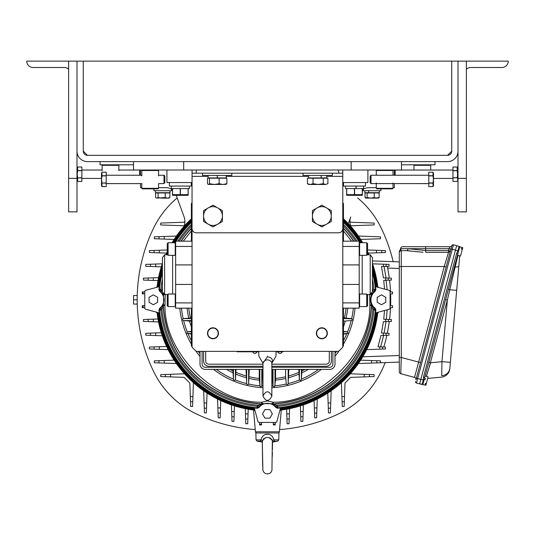 <?xml version="1.0" encoding="UTF-8"?>
<svg xmlns="http://www.w3.org/2000/svg" width="535" height="535" viewBox="0 0 535 535"><rect width="100%" height="100%" fill="white"/><g stroke="black" fill="none" stroke-linecap="round" stroke-linejoin="round"><path stroke-width="0.8" d="M401.484 164.807L434.975 164.807L434.975 161.624M343.537 182.555L343.537 186.073L365.472 186.073L365.472 182.555M170.003 192.707L170.003 190.701L169.996 192.707L155.458 192.707L155.458 190.701M458.007 61.137L466.38 61.137L466.38 211.867L458.007 211.867L458.007 151.158A10.466 10.466 0 0 1 447.541 161.624L87.459 161.624A10.466 10.466 0 0 1 76.993 151.158L76.993 61.137L83.273 61.137L83.273 151.158L83.273 61.137L458.007 61.137L458.007 151.158M303.004 173.179L303.004 175.426L332.315 175.426L332.315 173.179M363.546 186.073L363.546 188.587L356.149 188.587L356.149 186.073M356.069 186.073L356.069 188.587L345.463 188.587L345.463 186.073M452.958 170.036L395.178 170.036L395.178 175.233M457.512 178.784L457.672 168.043L457.198 167.027L457.204 170.531M452.958 177.754L452.958 170.698L457.198 170.698L457.626 174.223L457.198 177.754L452.958 177.754L452.958 181.425L457.198 181.425L452.958 181.425M452.958 177.901L457.198 177.754M457.512 180.549L457.626 179.686M452.958 170.698L452.958 167.027L457.198 167.027L452.958 167.027M457.626 174.142L457.198 170.551L452.958 170.551M457.565 168.144L457.198 167.027M376.673 198.117L374.199 197.555L370.668 198.117L378.372 198.117L378.399 197.555L378.372 198.117L379.154 197.555L375.189 198.117M365.525 197.957L365.786 197.555L365.813 198.117L365.031 197.555L366.08 198.117L370.668 198.117L367.137 197.555L366.08 198.117M202.518 173.179L202.518 175.426L231.829 175.426L231.829 173.179M208.128 175.426L208.128 177.934L226.218 177.934L226.218 175.426M208.463 184.475L209.459 183.686L214.314 184.475L208.122 184.381L207.473 183.686L207.473 178.202L226.873 178.202L226.873 183.686L225.877 184.475M226.873 183.686L223.021 184.475L219.163 183.686L214.314 184.475L226.218 184.381M209.459 183.686L209.459 178.202M219.163 183.686L219.163 178.202M272.776 369.377L272.776 370.387L271.854 370.387M262.979 370.387L262.224 370.387L262.224 369.377M205.701 361.005A3.183 3.183 0 0 0 208.884 364.188L262.979 364.188L208.884 364.188A3.183 3.183 0 0 1 205.701 361.005L205.701 351.375L205.701 361.005M203.608 351.375L203.608 361.005A5.276 5.276 0 0 0 208.884 366.281L262.979 366.281M271.854 364.188L326.116 364.188A3.183 3.183 0 0 0 329.299 361.005L329.299 351.375L329.299 361.005A3.183 3.183 0 0 1 326.116 364.188L271.854 364.188M271.854 366.281L326.116 366.281A5.276 5.276 0 0 0 331.392 361.005L331.392 351.375M275.612 369.377L275.545 380.124L274.656 386.564L273.325 386.558L273.037 385.942L272.409 378.706L272.409 370.387M191.383 318.586L183.278 318.586L191.383 317.977M183.278 318.586L182.709 318.82L182.689 320.191L183.619 320.552L191.383 320.559M343.45 321.495A79.073 79.073 0 0 0 343.544 321.181L351.214 320.552L352.144 320.191L352.124 318.82L343.45 318.586M343.45 333.746L347.944 333.345L347.596 331.8L343.45 331.774M299.399 369.377L299.399 379.837L299.567 380.285L300.964 380.318L301.372 379.121L301.372 369.377M275.612 378.439A79.073 79.073 0 0 0 285.603 376.747L286.232 384.05L286.439 384.498L287.81 384.518L288.171 383.588L288.184 369.377M259.221 369.377L259.288 380.124L260.177 386.564L261.508 386.558L261.809 385.842L262.424 370.387M246.648 369.377L246.648 383.528L247.023 384.518L248.394 384.498L248.621 383.929L248.621 369.377M233.461 369.377L233.461 379.121L233.862 380.318L235.266 380.285L235.433 379.837L235.433 369.377M191.383 331.774L187.237 331.8L186.889 333.345L191.383 333.746M369.632 294.558L369.845 305.492L371.29 304.629L370.193 299.794L371.29 294.959L369.886 294.11M273.117 402.22L267.413 400.929L261.715 402.22L262.585 403.664L272.248 403.664L273.117 402.22L273.204 403.851A104.225 104.225 0 0 0 371.477 305.585L369.845 305.492C370.728 352.899 320.525 403.102 273.117 402.22M191.383 321.181L183.679 320.559M187.377 331.774L191.383 331.392M191.383 334.034L188.086 333.746M233.461 379.121L232.839 369.377M236.042 369.377L235.433 379.837M246.648 383.528L246.033 369.377M249.23 369.377L248.621 383.929M285.603 376.747L285.603 369.377M288.8 369.377L288.184 383.528M299.399 379.837L298.791 369.377M301.994 369.377L301.372 379.121M346.747 333.746L343.45 334.034M343.45 331.392L347.456 331.774M343.45 317.977L351.555 318.586M164.947 294.11L163.543 294.959L163.543 304.629L164.987 305.492L165.201 294.558M373.758 307.625A1.979 0.401 134.3 0 1 372.882 309.076L371.29 304.629L373.758 307.625L374.681 308.427L375.115 308.2A10.553 10.553 0 0 1 375.115 291.381L374.681 291.16L373.758 291.963L371.471 294.999L371.477 294.003A104.225 104.225 0 0 0 371.417 292.993M262.625 403.851A1.979 1.979 168.8 0 1 261.662 404.039L261.715 402.22C214.308 403.102 164.105 352.899 164.987 305.492L163.356 305.585A104.225 104.225 0 0 0 261.628 403.851L262.625 403.851L259.582 406.132L258.779 407.055L259.007 407.489A10.553 10.553 0 0 1 275.826 407.489L276.053 407.055L275.251 406.132L272.248 403.664L276.702 405.256A1.979 0.401 -44.3 0 1 275.251 406.132M164.272 294.11L163.356 294.11L163.362 294.999L161.075 291.963L160.152 291.16L159.718 291.381A10.553 10.553 0 0 1 159.718 308.2L160.152 308.427L161.075 307.625L163.362 304.582L163.356 305.472L164.947 305.472M259.582 406.132A1.979 0.401 -135.7 0 1 258.131 405.256L257.181 406.339L258.779 407.055L257.041 407.797L257.248 408.265L259.007 407.489M163.362 304.582A1.979 1.979 101.2 0 0 163.168 305.545A104.405 104.405 0 0 0 261.662 404.039L258.131 405.256A105.87 105.87 0 0 1 161.951 309.076L163.356 305.472M275.826 407.489L277.585 408.265L277.792 407.797L276.053 407.055L277.652 406.339L276.702 405.256A105.87 105.87 0 0 0 372.882 309.076L373.965 310.026L374.681 308.427L375.423 310.166L375.891 309.959L375.115 308.2M257.248 408.265A108.946 108.946 0 0 1 253.429 407.837L254.533 408.807L257.923 421.46A1.317 1.317 0 0 0 259.194 422.436L275.639 422.436A1.317 1.317 0 0 0 276.909 421.46L280.3 408.807L281.403 407.837A108.946 108.946 0 0 1 277.585 408.265M373.758 291.963L372.882 290.505L372.427 291.548M372.333 291.802L371.664 294.043L370.608 294.049M375.115 291.381L375.891 289.622L375.423 289.415L374.681 291.16L373.965 289.555L372.882 290.505A105.87 105.87 0 0 0 372.427 286.305M375.891 309.959A108.946 108.946 0 0 1 375.463 313.777L376.433 312.674L389.079 309.284A1.317 1.317 0 0 0 390.055 308.013L390.055 291.575A1.317 1.317 0 0 0 389.079 290.298L376.433 286.907L375.463 285.804A108.946 108.946 0 0 1 375.891 289.622M163.416 292.993A104.225 104.225 0 0 0 163.356 294.003L162.5 291.802M162.406 291.548L160.868 289.555L160.152 291.16L159.41 289.415L158.942 289.622L159.718 291.381M161.075 291.963A1.979 0.401 -45.7 0 1 161.951 290.505A105.87 105.87 0 0 1 162.406 286.305M161.075 307.625A1.979 0.401 45.7 0 0 161.951 309.076L160.868 310.026L159.403 309.979L160.868 310.026A107.04 107.04 0 0 0 257.181 406.339L257.041 407.797A108.505 108.505 0 0 1 159.41 310.166L158.942 309.959A108.946 108.946 0 0 0 159.37 313.777L158.4 312.674L145.754 309.284A1.317 1.317 0 0 1 144.778 308.013L144.778 291.575A1.317 1.317 0 0 1 145.754 290.298L158.4 286.907L159.37 285.804A108.946 108.946 0 0 0 158.942 289.622M159.403 309.979L160.152 308.427L160.834 309.979M159.718 308.2L158.942 309.959M253.429 407.837L253.516 408.172A109.267 109.267 0 0 1 159.035 313.691L159.37 313.777M375.463 313.777L375.797 313.691A109.267 109.267 0 0 1 281.316 408.172L281.403 407.837M254.533 408.807L253.516 408.172L253.416 408.967L254.62 409.135L255.075 410.82L253.416 408.967A110.07 110.07 0 0 1 158.24 313.798L156.193 312.086M279.758 410.82A1.317 1.317 -165 0 1 280.875 409.85L279.705 411.02L280.213 409.135L281.417 408.967L281.316 408.172L280.3 408.807M156.394 312.139A1.317 1.317 -75 0 1 157.357 313.249A110.879 110.879 0 0 0 253.958 409.85L255.075 410.82M372.427 269.593A109.267 109.267 0 0 1 375.797 285.891L375.463 285.804M378.439 312.139L377.476 313.249L378.64 312.086L376.433 312.674M378.439 287.449A1.317 1.317 105 0 1 377.476 286.332L378.64 287.502L376.76 287.001L376.593 285.79L375.797 285.891L376.433 286.907M159.37 285.804L159.035 285.891A109.267 109.267 0 0 1 162.406 269.593M159.035 313.691L158.072 312.587L158.24 313.798L159.035 313.691M377.743 312.908A111.099 111.099 0 0 1 280.527 410.118M254.306 410.118A111.099 111.099 0 0 1 157.089 312.908M281.417 408.967L280.875 409.85A110.879 110.879 0 0 0 377.476 313.249L376.593 313.798L376.76 312.587L375.797 313.691L376.593 313.798A110.07 110.07 0 0 1 281.417 408.967M372.427 266.791A110.07 110.07 0 0 1 376.593 285.79L377.476 286.332A110.879 110.879 0 0 0 372.427 264.196M156.394 287.449L158.24 285.79L158.072 287.001L159.035 285.891L158.24 285.79A110.07 110.07 0 0 1 162.406 266.791M156.193 287.502L157.357 286.332A110.879 110.879 0 0 1 162.406 264.196M269.887 418.149L272.362 413.863L269.887 409.576L264.939 409.576L262.464 413.863L264.939 418.149L269.887 418.149M157.089 286.68A111.099 111.099 0 0 1 162.406 263.501M165.837 254.78A111.099 111.099 0 0 1 167.261 251.697M172.076 242.75A111.099 111.099 0 0 1 191.383 218.782M343.45 218.782A111.099 111.099 0 0 1 362.757 242.75M367.565 251.697A111.099 111.099 0 0 1 368.996 254.78M372.427 263.501A111.099 111.099 0 0 1 377.743 286.68M385.775 297.32L381.488 294.845L377.202 297.32L377.202 302.268L381.488 304.743L385.775 302.268L385.775 297.32M149.058 297.32L149.058 302.268L153.344 304.743L157.631 302.268L157.631 297.32L153.344 294.845L149.058 297.32M183.946 226.465A13.188 13.188 0 0 0 184.12 216.996L176.236 195.335M148.142 319.341L143.447 319.509L143.447 321.421L153.338 321.762L153.338 319.161L148.142 319.341L148.142 321.582M157.986 319L153.338 319.161M158.547 321.943L153.338 321.762M150.495 333.124L145.801 333.292L145.801 335.198L155.692 335.545L155.692 332.944L150.495 333.124L150.495 335.365M161.316 332.75L155.692 332.944M162.299 335.773L155.692 335.545M154.093 346.907L149.399 347.068L149.399 348.981L159.29 349.328L159.29 346.727L154.093 346.907L154.093 349.141M166.592 346.473L159.29 346.727M168.124 349.636L159.29 349.328M159.022 360.684L154.327 360.851L154.327 362.763L164.218 363.104L164.218 360.503L159.022 360.684L159.022 362.924M174.142 360.162L164.218 360.503M176.416 363.532L164.218 363.104M165.415 374.467L160.721 374.634L160.721 376.54L165.415 376.707L165.415 374.467L170.611 374.286L170.611 376.887L184.127 377.362L189.851 383.08L190.32 396.595L192.921 396.595L193.409 382.659M184.548 373.798L170.611 374.286M192.74 401.792L190.5 401.792L190.667 406.486L192.58 406.486L192.921 396.595M203.674 390.791L204.45 412.886L206.356 412.886L207.052 393.064M217.578 399.09L218.226 417.815L220.139 417.815L220.741 400.615M231.434 404.908L232.009 421.406L233.922 421.406L234.464 405.898M245.264 408.666L245.792 423.76L247.698 423.76L248.207 409.221M286.967 419.065L287.135 423.76L289.04 423.76L289.388 413.869L286.787 413.869L286.967 419.065L289.208 419.065M286.626 409.221L286.787 413.869M289.569 408.666L289.388 413.869M300.75 416.712L300.911 421.406L302.823 421.406L303.171 411.515L300.57 411.515L300.75 416.712L302.984 416.712M300.369 405.898L300.57 411.515M303.399 404.908L303.171 411.515M314.526 413.114L314.694 417.815L316.606 417.815L316.947 407.924L314.346 407.924L314.526 413.114L316.767 413.114M314.092 400.615L314.346 407.924M317.255 399.09L316.947 407.924M328.309 408.185L328.477 412.886L330.383 412.886L330.73 402.995L328.129 402.995L328.309 408.185L330.55 408.185M327.781 393.064L328.129 402.995M331.158 390.791L330.73 402.995M342.092 401.792L342.253 406.486L344.165 406.486L344.513 396.595L341.912 396.595L342.092 401.792L344.326 401.792M341.424 382.659L341.912 396.595M350.285 373.798L364.221 374.286L364.221 376.887L350.706 377.362L344.981 383.08L344.513 396.595M364.221 376.887L374.112 376.54L374.112 374.634L364.221 374.286M358.417 363.532L399.291 362.108M360.69 360.162L376.787 360.724L376.787 362.89M380.505 362.683L380.505 360.851L376.787 360.724M366.709 349.636L385.434 348.981L385.434 347.068L382.579 346.968L382.652 349.081M381.729 349.108L379.81 349.174L379.75 346.874L377.991 346.807L380.947 335.485L389.032 335.198L389.032 333.292L383.354 333.091L383.394 335.398M384.531 310.507L383.729 319.241L385.715 319.308L385.742 321.615L383.414 321.695L381.475 333.024L383.354 333.091M372.534 263.808L383.394 264.19L383.354 266.497L381.475 266.557L383.414 277.886L385.742 277.973L385.715 280.273L383.729 280.347L384.531 289.081M380.994 264.103L384.411 264.223M383.354 266.497L389.032 266.296L389.032 264.384L383.394 264.19M381.716 252.647L385.434 252.513L385.434 250.607L376.493 250.293L376.493 252.828L381.716 252.647L381.716 250.474M368.24 253.115L376.493 252.828M367.565 249.979L376.493 250.293M348.298 223.623L350.713 216.996A13.188 13.188 0 0 0 350.886 226.465M380.98 188.842L380.98 190.701L363.212 190.701L363.198 189.29A10.553 10.553 0 0 0 362.356 189.871A10.553 10.553 0 0 1 368.762 187.698L376.279 187.698L368.762 187.698M153.846 188.842L153.846 190.701L171.635 190.701L171.635 189.29A10.553 10.553 0 0 1 172.477 189.871A10.553 10.553 0 0 0 171.635 189.29A10.553 10.553 0 0 1 172.477 189.871A10.553 10.553 0 0 0 166.071 187.698L158.554 187.698M176.416 236.055L154.327 236.824L154.327 238.737L174.142 239.426M167.261 249.979L149.399 250.607L149.399 252.513L166.592 253.115M162.299 263.808L145.801 264.384L145.801 266.296L161.316 266.838M158.547 277.638L143.447 278.167L143.447 280.079L157.986 280.587M392.55 305.726L392.55 307.638L392.55 305.726L390.055 305.639M390.71 298.617L390.717 299.794A164.84 164.84 0 0 0 390.61 293.922L392.55 293.855L392.55 291.95L392.55 293.855M390.61 293.922L390.664 295.654M386.323 319.335L387.173 309.798M387.173 289.789L386.049 280.26M278.08 432.982A1.317 1.317 0 0 0 279.39 431.778L255.442 431.778A1.317 1.317 0 0 0 256.753 432.982M259.482 422.436L259.569 424.924L261.481 424.924L261.568 422.436M259.542 424.115L261.508 424.115M273.265 422.436L273.352 424.924L275.264 424.924L275.351 422.436M273.325 424.115L275.291 424.115M170.611 376.887L165.415 376.707M190.5 401.792L190.32 396.595M372.427 260.94L399.291 261.876L399.291 266.497L401.27 266.497L401.27 250.668L399.946 250.28A1.979 1.979 180 0 0 399.291 251.751L399.291 371.792A1.979 1.979 0 0 0 400.755 373.704L401.27 357.46L399.291 357.46M399.291 253.704L399.291 252.092L400.28 250.393A1.979 1.933 90 0 0 401.217 248.695L407.951 248.695A1.979 1.398 -90 0 1 406.553 250.668L423.004 252.259M399.291 261.876L399.291 261.194M382.579 346.968L379.75 346.874M389.741 317.73L389.54 319.442A164.84 164.84 0 0 0 390.53 307.712L390.436 309.437M385.742 321.615L388.377 321.522L388.343 319.402L391.386 319.509L391.386 321.421L391.386 319.509L385.715 319.308M387.634 331.533L387.293 333.231A164.84 164.84 0 0 0 389.279 321.495L389.045 323.207M387.293 333.231L389.032 333.292M384.297 345.356L383.809 347.014A164.84 164.84 0 0 0 386.852 335.278L386.471 336.963M385.434 347.068L385.434 348.981M389.045 276.381L389.279 278.093A164.84 164.84 0 0 0 387.293 266.356L387.634 268.062L387.293 266.356L389.032 266.296L387.293 266.356M385.715 280.273L391.386 280.079L391.386 278.167L391.386 280.079L389.54 280.139L389.741 281.858M390.436 290.151L390.53 291.876L392.55 291.95L390.055 291.863M390.664 303.933L390.61 305.659A164.84 164.84 0 0 0 390.717 299.794L390.71 300.964M384.431 335.358L383.628 335.391L380.673 346.901L381.636 346.941M381.656 346.941L382.251 346.961M383.628 335.391L380.947 335.485M386.845 335.278L386.116 335.305L386.063 333.185L384.103 333.118L386.036 321.609L383.414 321.695M381.475 333.024L382.465 333.058M388.377 321.522L391.386 321.421M389.279 321.495L387.5 321.555M387.48 319.375L387.888 319.388M391.386 278.167L388.377 278.06L388.042 280.193M387.48 280.213L386.323 280.253M389.279 278.093L385.18 277.953M386.036 277.979L384.077 266.47M386.116 264.283L386.063 266.403L384.103 266.47M393.024 187.698L394.342 187.698L394.342 183.605M394.342 169.996L394.342 175.233M141.808 187.698L140.491 187.698L140.491 183.605M140.491 175.233L140.491 169.996M390.055 307.725L392.55 307.638M389.54 280.139A164.84 164.84 0 0 1 390.53 291.876M144.778 291.863L142.283 291.95L142.283 293.855L144.778 293.942M143.099 291.916L143.099 293.889M144.778 305.639L142.283 305.726L142.283 307.638L144.778 307.725M143.099 305.699L143.099 307.665M255.248 429.565A164.84 164.84 0 0 1 196.077 413.782A90.99 90.99 0 0 1 153.425 371.13A164.84 164.84 0 0 1 153.425 228.458A90.99 90.99 0 0 1 177.185 197.95M385.207 362.596A164.84 164.84 0 0 1 381.408 371.13A90.99 90.99 0 0 1 338.755 413.782A164.84 164.84 0 0 1 279.584 429.565M357.647 197.95A90.99 90.99 0 0 1 381.408 228.458A164.84 164.84 0 0 1 393.171 261.662M401.263 250.668L401.27 250.668A1.979 1.979 0 0 0 399.291 252.647M350.626 225.777L374.112 224.954L374.112 223.041L350.706 222.226L349.917 221.443M363.198 189.29A10.553 10.553 0 0 0 362.356 189.871M360.69 239.426L380.505 238.737L380.505 236.824L358.417 236.055M184.916 221.443L184.127 222.226L160.721 223.041L160.721 224.954L184.207 225.777M255.877 432.982L278.956 432.982L278.775 439.87L273.866 439.87C272.796 436.092 270.65 434.233 267.413 434.28C264.176 434.239 262.03 436.099 260.966 439.87L260.191 441.128L260.966 439.87L256.058 439.87L255.877 432.982M265.333 434.601L267.413 434.28M450.176 251.59L450.43 251.062L448.517 252.319L448.517 250.547L425.666 250.547L425.666 248.695L407.951 248.695L425.666 250.547L425.666 252.319L448.517 252.319L444.244 266.497L401.27 266.497L401.27 357.46L418.624 362.108L444.244 266.497L446.157 267.005M401.27 250.668L406.553 250.668L401.27 250.668M400.608 248.808L400.608 248.808A1.979 1.979 0 0 1 399.946 250.28L400.608 248.808A1.979 1.979 0 0 1 399.946 250.28L400.608 248.695A1.979 1.979 0 0 1 402.587 246.715A1.979 1.979 0 0 0 400.608 248.695L401.217 248.695M417.741 251.845L415.314 251.55M410.559 250.942L408.539 250.754M408.479 250.748L406.553 250.668M400.755 373.704L414.531 377.396L400.755 373.704A1.979 1.979 0 0 1 399.291 371.792M137.194 299.794L133.563 299.794L133.563 295.507L137.248 295.507M133.563 299.794L133.563 304.081L137.248 304.081M425.666 246.715L450.075 246.715L449.012 248.695L425.666 248.695L425.666 246.715L402.587 246.715M450.43 251.062L448.517 250.547L449.012 248.695L450.925 249.203L451.854 245.739L415.929 379.817A1.979 1.979 0 0 0 414.531 377.396L418.624 362.108L420.537 362.623M262.759 469.048L262.872 470.071A4.614 4.614 0 0 0 271.961 470.064L272.342 440.833A3.959 0.829 -15.4 0 1 273.866 439.87L274.642 441.128L272.522 442.198M271.94 439.69L272.241 440.439C268.764 436.319 265.514 436.453 262.491 440.833L262.725 440.051M263.307 439.068L263.895 438.513M264.899 437.944L266.417 437.556M267.553 437.49L268.015 437.51M268.824 437.623L269.239 437.717M269.573 437.817L269.941 437.951M270.289 438.105L270.683 438.332M271.492 439.028L271.767 439.389M260.217 441.061L261.608 441.596M261.976 441.917A49.347 49.347 0 0 1 257.101 441.128L256.058 439.87M262.324 443.388L262.491 440.833A3.959 0.829 15.4 0 0 260.966 439.87M272.342 440.86L272.241 440.439M274.602 441.141L274.014 441.362M273.947 441.388L273.305 441.576M273.224 441.596L277.732 441.128L278.775 439.87M262.31 442.198A3.959 3.444 -66 0 0 261.22 441.382L261.22 441.382A3.959 3.444 -66 0 0 260.191 441.128L257.101 441.128M450.998 248.922L452.276 249.263L453.466 244.803A1.317 1.317 0 0 0 451.854 245.739L451.854 245.739M450.075 246.715A1.979 1.979 -165 0 0 451.881 245.538A1.317 1.317 105 0 1 451.894 245.511M420.818 379.409L417.634 378.553L416.437 383.013A1.317 1.317 0 0 1 415.501 381.395A1.317 1.317 0 0 0 416.437 383.013L419.621 383.862L455.459 250.119L452.276 249.263L417.634 378.553L416.357 378.212M453.466 244.803L456.656 245.659L455.459 250.119M453.406 244.789A1.317 1.317 105 0 1 453.433 244.796L451.881 245.538M423.205 380.532L422.055 384.451L419.641 383.802L422.891 384.397L424.77 377.382L423.499 377.041L456.596 253.51L457.953 250.855L459.057 246.374L457.953 250.855L455.439 250.179M420.831 379.342L423.345 380.017L423.499 377.041L456.596 253.51L457.873 253.851L459.752 246.829A1.317 1.317 105 0 0 459.057 246.374L456.636 245.725M458.548 246.234L459.057 246.374M423.345 380.017L424.014 380.198L422.891 384.397L422.055 384.451L425.887 385.2L426.127 384.29L425.171 384.036L425.352 383.361L425.171 384.036M425.144 375.991L428.134 376.794L426.127 384.29M425.352 383.361L426.308 383.615M459.752 246.829L462.748 247.631L462.501 248.548L461.544 248.287L461.364 248.962L461.544 248.287M424.77 377.382L458.656 250.935M461.364 248.962L462.32 249.223L460.495 256.038L457.499 255.235M423.018 383.929L422.891 384.397M428.816 362.282L430.561 362.75L426.408 376.332M454.422 266.731L455.145 266.965L447.36 300.048L445.622 299.58M458.02 255.376L455.145 266.965A9.229 1.01 -175 0 0 458.783 266.483L459.618 257.021A9.229 9.229 0 0 0 459.652 256.212L459.645 255.81L459.652 256.212M455.312 266.283L455.994 263.554M448.263 296.229L449.781 289.789L456.696 290.264L450.363 362.289L441.943 361.693L441.736 375.731A9.229 8.393 5 0 0 449.848 368.18L450.363 362.289M427.505 372.688L428.181 370.474M428.93 368.033L447.36 300.048L441.943 361.693L430.561 362.75M424.054 380.064L425.78 378.606M462.32 249.223L462.501 248.548M456.696 290.264L458.783 266.483L456.696 290.264M459.618 257.021L458.963 264.437M427.699 378.426L441.455 377.148A9.229 9.229 0 0 0 449.795 368.762L449.848 368.18M352.518 195.135L351.508 195.268L352.518 195.135M348.639 195.135L349.649 195.268M360.369 195.135L359.359 195.268L360.369 195.135M358.43 195.315L357.5 195.268L358.43 195.315M354.598 194.64L356.491 195.135L354.598 194.64L362.356 194.64L362.315 195.335L346.653 195.315L346.653 194.64L354.591 194.64L354.591 188.587M189.37 186.073L189.37 188.587L171.287 188.587L171.287 186.073M139.648 175.233L139.648 170.036L118.864 170.036M81.868 170.551L77.635 170.551L77.635 167.027L77.16 168.043L77.16 180.409L77.635 181.425L77.635 177.901L81.868 177.901L81.868 167.027L77.635 167.027L77.207 168.766L77.321 167.903M77.267 180.308L77.635 181.425L81.868 181.425L81.868 177.901M81.868 177.754L77.635 177.901M77.635 177.754L77.207 174.223L77.635 170.698L81.868 170.698M81.868 181.425L77.635 181.425M451.727 151.158A4.186 4.186 0 0 1 447.541 155.344L87.459 155.344A4.186 4.186 0 0 1 83.273 151.158L87.459 155.344L447.541 155.344L451.727 151.158L451.727 61.137L451.727 151.158M271.854 367.284L329.721 367.284A3.183 3.183 0 0 0 332.897 364.108L332.897 351.375M271.854 369.377L329.721 369.377A5.276 5.276 0 0 0 334.997 364.108L334.997 351.375M202.103 351.375L202.103 364.108A3.183 3.183 0 0 0 205.279 367.284L262.979 367.284M200.003 351.375L200.003 364.108A5.276 5.276 0 0 0 205.279 369.377L262.979 369.377M183.679 161.624L183.679 169.996L133.516 169.996L133.516 161.624M183.679 169.996L401.484 169.996L401.484 161.624M372.427 291.675L372.427 257.663L370.213 254.78L370.213 294.558L372.427 291.675M366.729 242.75L367.565 243.585L367.565 254.473L366.729 255.309L366.729 242.75L359.614 242.75L359.614 255.309L366.729 255.309M366.729 306.595L366.729 294.029L367.565 294.872L367.565 305.752L366.729 306.595L359.614 306.595L359.192 306.174M164.619 254.78L162.406 257.663L162.406 291.675L164.619 294.558L164.619 254.78L167.575 254.78M168.104 306.595L167.261 305.752L167.261 294.872L168.104 294.029L168.104 306.595L175.219 306.595L175.219 294.029L175.64 294.451M168.104 255.309L167.261 254.473L167.261 243.585L168.104 242.75L168.104 255.309L175.219 255.309L175.219 242.75L175.64 243.171M366.729 294.029L359.614 294.029L359.614 306.595M359.192 254.894L359.614 255.309M359.192 243.171L359.614 242.75M359.192 294.451L359.614 294.029M192.052 308.167L175.64 308.167L175.64 241.178L192.052 241.178M316.64 333.292A5.21 5.21 0 0 1 321.849 328.082A5.21 5.21 0 0 1 327.052 333.292A5.21 5.21 0 0 1 321.849 338.495A5.21 5.21 0 0 1 316.64 333.292M207.781 333.292A5.21 5.21 0 0 1 212.983 328.082A5.21 5.21 0 0 1 218.193 333.292A5.21 5.21 0 0 1 212.983 338.495A5.21 5.21 0 0 1 207.781 333.292M316.352 333.292A5.497 5.497 0 0 1 321.849 327.794A5.497 5.497 0 0 1 327.34 333.292A5.497 5.497 0 0 1 321.849 338.782A5.497 5.497 0 0 1 316.352 333.292M207.493 333.292A5.497 5.497 0 0 1 212.983 327.794A5.497 5.497 0 0 1 218.481 333.292A5.497 5.497 0 0 1 212.983 338.782A5.497 5.497 0 0 1 207.493 333.292M342.781 182.555L367.906 182.555L367.906 169.996M166.927 169.996L166.927 182.555L192.052 182.555M208.128 176.363L192.052 176.363L192.052 228.612A4.186 4.186 0 0 0 196.238 232.799L338.595 232.799A4.186 4.186 0 0 0 342.781 228.612L342.781 176.363L326.704 176.363M331.265 214.669L331.265 216.053A9.423 9.423 0 0 1 326.557 224.212L331.265 221.49L328.938 222.834L331.265 221.49L331.265 210.616L331.265 213.291L331.265 210.616L325.387 207.219M325.36 207.205L324.21 206.537M331.265 214.696L331.265 216.053A9.423 9.423 0 0 0 326.557 207.894L321.849 205.172L324.177 206.517L321.849 205.172L314.787 209.252M324.712 225.275L326.557 224.212A9.423 9.423 0 0 1 317.135 224.212L321.849 226.934L319.515 225.589L321.849 226.934L327.728 223.536M327.754 223.523L328.905 222.854M315.296 223.148L317.135 224.212A9.423 9.423 0 0 1 312.427 216.053L312.427 221.49L312.427 218.795L312.427 221.49L319.489 225.569M318.98 206.831L312.427 210.616L314.754 209.272L312.427 210.616L312.427 216.053A9.423 9.423 0 0 1 326.557 207.894L328.403 208.958M312.427 216.053L312.427 216.749M312.427 218.226L312.427 218.715L312.427 218.226M220.079 222.834L222.406 221.49L222.406 210.616L222.406 213.311L222.406 210.616L212.983 205.172L215.311 206.517L212.983 205.172L203.567 210.616L205.895 209.272L203.567 210.616L203.567 221.49L203.567 218.815L203.567 221.49L209.446 224.887M209.473 224.907L210.623 225.569M206.43 223.148L212.983 226.934L210.656 225.589L212.983 226.934L220.046 222.854M210.121 206.831L207.105 208.57M207.078 208.59L205.928 209.252M219.537 208.958L215.344 206.537M215.852 225.275L222.406 221.49L222.406 217.477M222.406 217.444L222.406 215.358M222.406 213.88L222.406 213.391L222.406 213.88M342.781 169.996L342.781 173.179L192.052 173.179L192.052 169.996M192.052 228.612L192.052 347.188L196.238 351.375L338.595 351.375L342.781 347.188L342.781 228.612M342.781 173.179L342.781 176.363M192.052 176.363L192.052 173.179M262.979 363.118L267.413 356.838C271.018 357.253 272.656 358.784 272.322 361.419L271.854 362.429L271.854 396.094C268.898 390.369 265.935 390.369 262.979 396.094L262.979 362.429C265.935 358.972 268.898 358.972 271.854 362.429L271.7 363.345M272.068 362.543L272.175 362.175M271.854 362.429L272.322 361.419L271.854 363.118M267.413 356.063C278.541 356.063 278.541 356.063 267.413 356.063C256.292 356.063 256.292 356.063 267.413 356.063M342.781 308.167L359.192 308.167L359.192 302.897L342.781 302.897M342.781 241.178L359.192 241.178L359.192 302.897M342.781 333.807A95.798 95.798 0 0 0 343.45 332.944L343.45 308.167M342.781 346.519L343.45 345.851L343.45 332.944M343.45 241.178L343.45 203.494L342.781 202.825M343.45 216.394A95.798 95.798 0 0 0 342.781 215.531M192.052 202.825L191.383 203.494L191.383 241.178M192.052 215.531A95.798 95.798 0 0 0 191.383 216.394M191.383 308.167L191.383 345.851L192.052 346.519M191.383 332.944A95.798 95.798 0 0 0 192.052 333.807M258.793 351.776L237.105 351.776L237.105 351.375M283.162 351.375L283.162 351.776L276.04 351.776M217.698 207.894A9.423 9.423 0 0 1 217.698 224.212A9.423 9.423 0 0 1 203.567 216.053A9.423 9.423 0 0 1 217.698 207.894M222.406 216.053L222.406 221.49L217.698 224.212M470.733 67.504A6.366 6.366 0 0 0 466.38 69.222A6.366 6.366 0 0 1 470.733 67.504L501.883 67.504A6.366 6.366 0 0 0 508.25 61.137L466.38 61.137M370.166 182.769L370.166 176.068L371.002 175.233L371.002 183.605L370.166 182.769M428.782 183.097L433.016 183.097L433.016 186.621L433.49 185.598L433.49 173.24L433.016 172.216L433.016 175.741L428.782 175.741L428.782 186.621L433.016 186.621L428.782 186.621M428.782 175.895L433.016 175.895L433.444 179.419L433.016 182.943L428.782 182.943M433.33 185.739L433.444 184.876L433.33 185.739M433.383 173.34L433.016 172.216L428.782 172.216L428.782 175.741M428.782 172.216L433.016 172.216M433.323 177.593L433.016 175.741M163.998 175.233L164.833 176.068L164.833 182.769L163.998 183.605L163.998 175.233L158.554 175.233M106.218 175.741L101.984 175.741L101.984 172.216L101.51 173.24L101.51 185.598L101.984 186.621L101.984 183.097L106.218 183.097L106.218 172.216L101.984 172.216L101.556 174.002M101.617 185.498L101.984 186.621L106.218 186.621L106.218 183.097M106.218 182.943L101.984 183.097M101.984 182.943L101.556 179.419L101.984 175.895L106.218 175.895M106.218 186.621L101.984 186.621M101.67 174.865L101.984 175.895M101.984 172.216L106.218 172.216M188.18 188.587L188.139 195.335L172.517 195.335L172.477 188.587M178.342 195.135L177.332 195.268L178.342 195.135M176.403 195.315L175.473 195.268L176.403 195.315M172.564 188.587L172.564 194.64L174.463 195.135L172.571 194.64L180.241 194.64L180.241 188.587M186.193 195.135L185.184 195.268L186.193 195.135M184.254 195.315L183.324 195.268L184.254 195.315M180.415 188.587L180.415 194.64L182.315 195.135L180.415 194.64L188.093 194.64L188.093 188.587M68.62 178.369L76.993 178.369L76.993 211.867L68.62 211.867L68.62 61.137L76.993 61.137M76.993 178.369L76.993 151.158M430.207 164.807L430.708 165.308L430.708 170.036M414.464 164.807L413.963 165.308L413.963 170.036M428.782 183.645L414.418 183.605M430.708 165.308L413.963 165.308M191.296 182.555L191.296 186.073L169.361 186.073L169.361 182.555M392.523 169.996L393.024 170.498L393.024 175.233M376.78 169.996L376.279 170.498L376.279 175.233M376.78 188.842L376.279 188.333L393.024 188.333L392.523 188.842L376.78 188.842M393.024 182.95L393.024 188.333M376.279 182.95L376.279 188.333M393.024 170.498L376.279 170.498M308.615 175.426L308.615 177.934L326.704 177.934L326.704 175.426M321.147 175.426L321.147 177.934M321.221 175.426L321.221 177.934M142.31 169.996L141.808 170.498L141.808 175.888M158.052 169.996L158.554 170.498L141.808 170.498M158.052 188.842L142.31 188.842L141.808 188.333L158.554 188.333L158.052 188.842M106.218 183.605L141.808 183.605L141.808 188.333M163.998 183.605L158.554 183.605L158.554 188.333M158.554 170.498L158.554 175.888M379.375 190.701L379.375 192.707L368.715 192.707L368.715 190.701M368.642 190.701L368.642 192.707L364.803 192.707L364.803 190.701M217.304 175.426L217.304 177.934M217.284 175.426L217.284 177.934M217.37 175.426L217.37 177.934M155.598 197.555L156.842 198.117L155.598 197.555L155.598 192.961L169.883 192.961L169.883 197.555L167.555 198.117L169.02 198.117L169.883 197.555M167.555 198.117L161.657 198.117L158.086 197.555L156.842 198.117L165.228 197.555L167.555 198.117M165.228 192.961L165.228 197.555M158.086 192.961L158.086 197.555M365.031 197.555L365.031 192.961L379.154 192.961L379.154 197.555M374.199 192.961L374.199 197.555M367.137 192.961L367.137 197.555M102.62 164.807L102.118 165.308L102.118 170.692M118.362 164.807L118.864 165.308L102.118 165.308M118.402 183.605L106.218 183.645M118.864 165.308L118.864 170.692M362.269 194.64L362.269 188.587M346.74 188.587L346.74 194.64M354.417 194.64L354.417 188.587M346.653 194.64L346.653 188.587M362.356 188.587L362.356 194.64M307.424 183.686L310.226 184.475L308.782 184.475L307.424 183.686L307.424 178.202L327.895 178.202L327.895 183.686L325.581 184.475L327.895 183.686M323.267 183.686L318.151 184.475L313.028 183.686L310.226 184.475L325.581 184.475L323.267 183.686L323.267 178.202M313.028 183.686L313.028 178.202M64.267 67.504A6.366 6.366 0 0 1 68.62 69.222A6.366 6.366 0 0 0 64.267 67.504L33.117 67.504A6.366 6.366 0 0 1 26.75 61.137L68.62 61.137M351.154 169.996L351.154 161.624M133.516 164.807L100.025 164.807L100.025 161.624M466.38 178.369L458.007 178.369M272.409 378.706A79.073 79.073 0 0 1 271.854 378.74M179.793 308.167A88.021 88.021 0 0 0 191.383 344.139M195.716 350.853A88.021 88.021 0 0 0 200.003 356.397M213.512 369.377A88.021 88.021 0 0 0 262.979 387.701M271.854 387.701A88.021 88.021 0 0 0 321.321 369.377M334.997 356.196A88.021 88.021 0 0 0 339.116 350.853M343.45 344.139A88.021 88.021 0 0 0 355.039 308.167M353.341 308.167A86.329 86.329 0 0 1 351.669 318.613M351.214 320.552A86.329 86.329 0 0 1 347.596 331.8M346.794 333.74A86.329 86.329 0 0 1 343.45 340.681M336.642 351.375A86.329 86.329 0 0 1 334.997 353.515M318.512 369.377A86.329 86.329 0 0 1 301.365 379.168M299.426 379.97A86.329 86.329 0 0 1 288.171 383.588M286.232 384.05A86.329 86.329 0 0 1 274.983 385.788M273.037 385.942A86.329 86.329 0 0 1 271.854 386.009M262.979 386.009A86.329 86.329 0 0 1 261.789 385.942M259.849 385.788A86.329 86.329 0 0 1 248.601 384.05M246.662 383.588A86.329 86.329 0 0 1 235.407 379.97M233.467 379.168A86.329 86.329 0 0 1 216.321 369.377M200.003 353.729A86.329 86.329 0 0 1 198.191 351.375M191.383 340.681A86.329 86.329 0 0 1 188.039 333.74M187.237 331.8A86.329 86.329 0 0 1 183.619 320.552M181.492 308.167A86.329 86.329 0 0 0 183.164 318.613M343.45 230.926L351.609 241.178M267.413 400.528L267.413 400.929M259.836 385.715L259.836 369.377M261.809 385.842L261.809 369.377M273.024 369.377L273.024 385.842M274.997 369.377L274.997 385.715M190.467 317.977A79.073 79.073 0 0 1 188.788 308.167M188.768 318.051A80.738 80.738 0 0 1 187.116 308.167M191.383 326.945A80.738 80.738 0 0 1 189.544 321.107M232.912 372.788A80.738 80.738 0 0 1 226.472 369.377M229.863 369.377A79.073 79.073 0 0 0 232.839 370.902M246.1 377.663A80.738 80.738 0 0 1 235.968 374.159M236.042 372.373A79.073 79.073 0 0 0 246.033 375.918M259.288 380.124A80.738 80.738 0 0 1 249.163 378.439M249.23 376.747A79.073 79.073 0 0 0 259.221 378.439M262.979 378.74A79.073 79.073 0 0 1 262.424 378.706M285.67 378.439A80.738 80.738 0 0 1 275.545 380.124M298.858 374.159A80.738 80.738 0 0 1 288.733 377.663M288.8 375.918A79.073 79.073 0 0 0 298.791 372.373M308.361 369.377A80.738 80.738 0 0 1 301.921 372.788M301.994 370.902A79.073 79.073 0 0 0 304.97 369.377M345.289 321.107A80.738 80.738 0 0 1 343.45 326.945M347.717 308.167A80.738 80.738 0 0 1 346.065 318.051M344.366 317.977A79.073 79.073 0 0 0 346.045 308.167M183.224 241.178L191.383 230.926M353.588 241.178A104.225 104.225 0 0 0 343.45 228.512M191.383 228.512A104.225 104.225 0 0 0 181.238 241.178M163.356 294.11L164.225 294.049M371.471 304.582A1.979 1.979 -101.2 0 1 371.664 305.545A104.405 104.405 0 0 1 273.171 404.039A1.979 1.979 11.2 0 1 272.208 403.851M343.45 228.244A104.405 104.405 0 0 1 353.816 241.178M371.584 292.772A104.405 104.405 0 0 1 371.664 294.043L371.471 294.999M163.362 294.999A1.979 1.979 78.8 0 1 163.168 294.043A104.405 104.405 0 0 1 163.249 292.772M181.017 241.178A104.405 104.405 0 0 1 191.383 228.244M343.45 226.124A105.87 105.87 0 0 1 355.581 241.178M179.252 241.178A105.87 105.87 0 0 1 191.383 226.124M162.406 272.475A108.505 108.505 0 0 0 159.41 289.415L160.868 289.555A107.04 107.04 0 0 1 162.406 279.049M159.403 289.609L160.834 289.609M373.965 310.026A107.04 107.04 0 0 1 277.652 406.339L277.792 407.797A108.505 108.505 0 0 0 375.423 310.166L373.965 310.026M343.45 224.453A107.04 107.04 0 0 1 356.979 241.178M372.427 279.049A107.04 107.04 0 0 1 373.965 289.555L375.423 289.415A108.505 108.505 0 0 0 372.427 272.475M359.714 242.75A108.505 108.505 0 0 0 359.192 241.914M358.724 241.178A108.505 108.505 0 0 0 343.45 222.386M343.45 221.323A109.267 109.267 0 0 1 360.61 242.75M177.854 241.178A107.04 107.04 0 0 1 191.383 224.453M174.223 242.75A109.267 109.267 0 0 1 191.383 221.323M191.383 222.386A108.505 108.505 0 0 0 176.109 241.178M175.64 241.914A108.505 108.505 0 0 0 175.119 242.75M343.45 220.206A110.07 110.07 0 0 1 361.553 242.75M367.565 254.125A110.07 110.07 0 0 1 367.866 254.78M166.967 254.78A110.07 110.07 0 0 1 167.261 254.125M173.28 242.75A110.07 110.07 0 0 1 191.383 220.206M191.383 219.096A110.879 110.879 0 0 0 172.337 242.75M167.261 252.219A110.879 110.879 0 0 0 166.084 254.78M368.749 254.78A110.879 110.879 0 0 0 367.565 252.219M362.496 242.75A110.879 110.879 0 0 0 343.45 219.096M204.102 402.995L206.704 402.995M217.885 407.924L220.487 407.924M231.662 411.515L234.263 411.515M245.445 413.869L248.046 413.869M371.564 363.071L371.564 360.536M164.218 236.477L164.218 239.078M159.29 250.26L159.29 252.861M155.692 264.043L155.692 266.644M153.338 277.819L153.338 280.42M206.523 408.185L204.283 408.185M220.3 413.114L218.066 413.114M234.083 416.712L231.842 416.712M247.865 419.065L245.625 419.065M369.417 374.467L369.417 376.707M362.784 356.791L399.291 355.514M399.291 268.47L387.634 268.062M159.022 238.898L159.022 236.664M154.093 252.68L154.093 250.44M150.495 266.463L150.495 264.223M148.142 280.24L148.142 277.999M415.929 379.817A1.979 1.979 0 0 0 414.531 377.396M458.629 251.035L457.953 250.855M448.357 289.355L449.781 289.789M362.208 255.309L362.208 294.029M172.624 294.029L172.624 255.309M175.64 264.912L192.052 264.912M308.615 176.363L226.218 176.363M196.238 169.996L196.238 173.179M338.595 173.179L338.595 169.996M175.64 246.441L192.052 246.441M175.64 284.433L192.052 284.433M175.64 302.897L192.052 302.897M359.192 284.433L342.781 284.433M359.192 264.912L342.781 264.912M359.192 246.441L342.781 246.441M238.108 351.776L238.108 351.375M282.152 351.776L282.152 351.375M170.03 192.707L170.03 190.701M452.958 178.416L433.49 178.416M394.342 170.879L395.178 170.036M279.39 431.778L281.296 410.024M255.442 431.778L253.536 410.024M277.732 441.128L272.696 442.111M273.612 441.382L272.562 442.358M262.344 444.398L262.611 463.437M262.625 463.878L262.652 465.59M262.665 466.172L262.678 466.594M262.872 470.071L262.31 442.371M262.317 442.492L261.22 441.382M272.322 456.188L272.375 452.215M272.409 449.748L272.522 442.465M81.868 178.416L101.51 178.416M81.868 170.036L102.118 170.036M77.635 167.027L81.868 167.027M140.491 170.879L139.648 170.036M367.257 294.558L370.213 294.558M167.575 294.558L164.619 294.558M175.64 306.174L175.219 306.595M175.64 254.894L175.219 255.309M252.761 351.776A2.16 2.16 0 0 0 256.947 351.776M277.886 351.776A2.16 2.16 0 0 0 282.072 351.776M262.979 396.094C265.935 401.818 268.898 401.818 271.854 396.094M276.04 351.375L276.04 356.063L271.854 363.285M262.979 363.285L258.793 356.063L258.793 351.375M168.104 242.75L175.219 242.75M168.104 294.029L175.219 294.029M367.257 254.78L370.213 254.78M428.782 183.605L371.002 183.605M428.782 175.233L371.002 175.233M106.218 175.233L141.808 175.233"/></g></svg>
